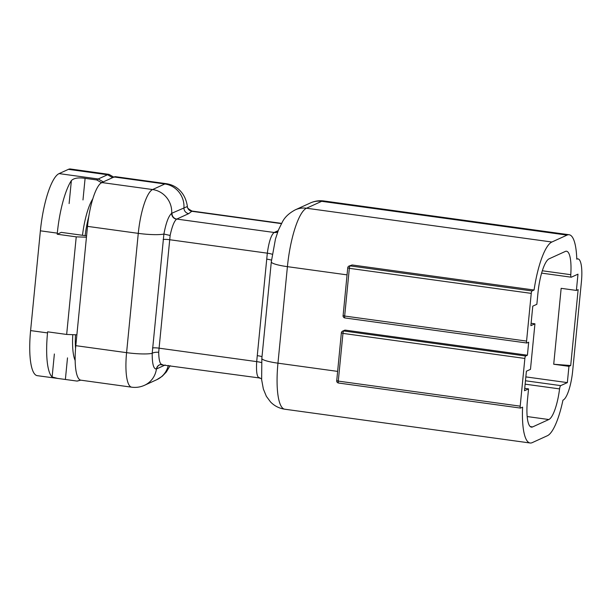 <?xml version="1.0" encoding="UTF-8"?>
<svg xmlns="http://www.w3.org/2000/svg" width="612" height="612" viewBox="0 0 612 612"><rect width="100%" height="100%" fill="white"/><g stroke="black" fill="none" stroke-linecap="round" stroke-linejoin="round"><path stroke-width="0.92" d="M542.324 270.772L570.774 274.689A30.86 7.673 -82.2 0 0 566.536 251.234A30.86 7.673 -82.2 0 0 565.304 251.448L549.109 258.822A30.86 7.673 -82.2 0 0 537.971 292.903L536.854 304.294L532.784 306.145L530.872 325.668L534.934 323.809L530.474 369.357L526.404 371.216L524.492 390.731L528.554 388.88L527.437 400.271A30.86 7.673 -82.2 0 0 531.392 427.122A30.86 7.673 -82.2 0 0 532.631 426.916L548.819 419.534L527.169 416.55M531.101 323.281L534.934 323.809M524.721 388.352L528.554 388.88M570.698 365.54L568.946 366.336L553.715 364.239L570.698 365.54L578.141 289.629L576.389 290.425L577.98 274.161L571.363 277.175A3.305 0.819 97.8 0 1 571.226 277.198L541.62 273.12M525.463 380.763L560.73 385.621L567.347 382.607L568.946 366.336M525.846 376.893L567.347 382.607M560.73 385.621A3.305 0.819 97.8 0 0 559.575 388.903A30.86 7.673 -82.2 0 1 548.819 419.534M165.225 364.997L156.427 368.982A22.04 21.091 65.5 0 1 144.516 385.285C140.408 387.136 136.124 387.771 131.664 387.182L80.899 380.19A39.681 9.869 -82.2 0 1 75.811 345.665L87.508 226.371A39.681 9.869 -82.2 0 1 101.837 182.552L112.623 177.641L107.551 174.741A51.806 12.883 -82.2 0 1 108.974 174.366L70.487 169.004A51.806 12.883 -82.2 0 0 68.414 169.348L59.089 173.601L98.218 178.987L107.551 174.741L68.414 169.348M76.875 334.818L66.662 334.45L47.629 331.826L47.522 332.913A51.806 12.883 97.8 0 0 52.119 376.969L54.369 353.988M66.662 334.45L76.232 236.852L57.199 234.228L57.306 233.141A51.806 12.883 -82.2 0 1 71.374 180.594C73.823 178.107 78.397 177.358 85.099 178.344L96.734 179.943A51.806 12.883 -82.2 0 1 98.218 178.987L103.29 181.886M67.496 357.875L65.377 379.471L37.24 375.661A51.806 12.883 -82.2 0 1 30.6 330.587L40.384 230.816A51.806 12.883 -82.2 0 1 59.089 173.601M525.662 356.008A2.203 0.551 97.8 0 0 524.866 358.441L342.957 333.395A2.203 0.551 97.8 0 1 343.753 330.954A2.203 2.111 -114.5 0 0 342.628 331.123L344.38 330.319A2.203 2.111 65.5 0 1 345.505 330.159L343.753 330.954L525.662 356.008L527.414 355.212L345.505 330.159M527.414 355.212L528.692 342.2L526.94 342.995A2.203 0.551 97.8 0 1 526.856 343.011L344.938 317.957A2.203 0.551 -82.2 0 1 344.663 316.037L526.572 341.091L531.247 293.377L349.337 268.324L344.663 316.037L343.049 315.562A2.203 2.203 0 0 0 344.938 317.957A2.203 0.551 -82.2 0 0 345.03 317.942M551.886 242.015L567.049 235.107L321.683 201.317L306.513 208.225L551.886 242.015A52.907 13.158 97.8 0 0 534.069 290.019L352.16 264.965L350.133 265.891L532.042 290.945L534.069 290.019M576.764 258.738L578.011 258.907A26.454 6.579 97.8 0 1 581.4 281.925L572.679 370.849A26.454 6.579 97.8 0 1 563.132 400.064L562.956 400.149A52.907 13.158 97.8 0 1 547.373 435.736L532.211 442.644A52.907 13.158 97.8 0 1 530.099 442.996A52.907 13.158 97.8 0 1 522.587 407.141L520.56 408.066A2.203 0.551 97.8 0 1 520.475 408.074L338.558 383.028A2.203 0.551 -82.2 0 1 338.283 381.108L520.192 406.161L524.866 358.441M570.774 274.689A3.305 0.819 97.8 0 0 571.226 277.198M520.192 406.161A2.203 0.551 97.8 0 0 520.475 408.074M578.011 258.907A26.454 6.579 97.8 0 0 576.955 259.09L576.779 259.167A52.907 13.158 97.8 0 0 569.16 234.748A52.907 13.158 97.8 0 0 567.049 235.107M532.042 290.945A2.203 0.551 97.8 0 0 531.247 293.377M526.572 341.091A2.203 0.551 97.8 0 0 526.856 343.011M261.553 378.774L259.19 377.933L160.137 364.637A5.508 5.309 73.6 0 1 160.153 364.63L160.137 364.637A5.508 5.309 73.6 0 0 156.427 368.982C153.581 369.197 152.166 363.979 152.197 353.338L163.894 234.044C166.013 222.783 168.614 215.868 171.697 213.297L187.417 206.473C186.775 207.529 188.335 209.059 192.091 211.063L188.718 213.626L176.761 219.073L274.145 232.483L278.192 230.632M101.837 182.552L152.602 189.544L164.85 183.967L114.084 176.975L112.623 177.641M349.008 266.052A2.203 2.203 0 0 0 347.731 267.842L349.337 268.324A2.203 0.551 -82.2 0 1 350.133 265.891A2.203 2.111 -114.5 0 0 349.008 266.052L352.16 264.965M553.715 364.239L561.158 288.328L576.389 290.425M171.987 213.144A5.508 5.271 -114.5 0 0 176.761 219.073L176.531 219.195C174.129 221.246 172.003 226.662 170.136 235.467L158.684 352.29C158.875 360.575 160.076 364.63 162.287 364.477M259.893 377.803C257.117 378.094 256.046 372.7 256.688 361.615L267.322 253.177C268.875 241.87 271.147 234.97 274.145 232.483A7.719 7.398 64.6 0 0 277.649 232.101M114.084 176.975A39.681 9.869 -82.2 0 1 115.668 176.707L166.433 183.699A39.681 9.869 -82.2 0 0 164.85 183.967A22.04 21.091 -114.5 0 1 183.944 207.697A5.508 5.271 -114.5 0 0 188.718 213.626M80.746 380.167L77.716 380.962A51.806 12.883 -82.2 0 1 77.013 381.077L80.585 380.128M65.377 379.471L77.013 381.077M57.979 378.522L52.119 376.969M86.583 235.857L61.284 232.369L57.199 234.228M101.806 182.858L96.734 179.943M76.232 236.852L86.445 237.219M108.974 174.366L114.054 177.273M187.303 206.519A5.508 5.439 -157.2 0 0 192.237 211.347L281.39 223.625M88.786 216.526A37.477 9.318 97.8 0 0 85.137 235.658M75.49 334.772A37.477 9.318 97.8 0 0 75.567 348.465M82.482 235.291A39.681 9.869 -82.2 0 1 92.825 198.846M75.154 360.468A39.681 9.869 -82.2 0 1 72.79 334.672M530.267 426.587L532.631 426.916M559.575 388.903L525.134 384.16M57.306 233.141L40.384 230.816M30.6 330.587L47.522 332.913M347.042 274.865L287.418 266.656L277.955 363.176L337.572 371.385M272.248 254.301A7.719 1.17 -174.2 0 0 267.322 253.177L169.486 239.697A5.508 0.826 -174.4 0 0 163.136 239.514M152.503 347.96A5.508 0.826 -174.4 0 1 158.852 348.144L256.688 361.615A7.719 1.155 -174.6 0 1 261.492 362.648M75.811 345.665L126.585 352.657L138.274 233.363L87.508 226.371M341.427 332.836L342.957 333.395L338.283 381.108L336.669 380.626A2.203 2.203 0 0 0 338.558 383.028A2.203 0.551 -82.2 0 0 338.65 383.013M323.794 200.958A52.907 13.158 97.8 0 0 321.683 201.317A22.047 21.091 -114.5 0 0 310.414 202.947C314.683 201.019 319.143 200.353 323.794 200.958L569.16 234.748M310.414 202.947L295.252 209.855A22.047 21.091 -114.5 0 1 306.513 208.225A52.907 13.158 97.8 0 0 287.418 266.656A22.047 3.32 5.6 0 1 271.307 261.852L261.844 358.364A22.047 3.32 5.6 0 0 277.955 363.176A52.907 13.158 97.8 0 0 284.733 409.206L530.099 442.996M170.136 235.467L163.894 234.044A22.04 3.32 -174.4 0 1 138.274 233.363A39.681 9.869 -82.2 0 1 152.602 189.544A22.04 21.091 -114.5 0 1 171.697 213.297A5.508 5.233 -121.8 0 0 176.531 219.195M131.664 387.182A39.681 9.869 -82.2 0 1 126.585 352.657A22.04 3.32 -174.4 0 0 152.197 353.338A5.508 1.951 179.7 0 1 158.684 352.29M85.099 178.344L82.98 199.94M69.118 203.567L71.374 180.594M257.269 355.656A7.719 1.163 -174.4 0 1 262.012 356.681M277.726 231.872A7.719 7.382 65.5 0 1 275.293 231.956M266.733 259.136A7.719 1.163 -174.4 0 1 271.483 260.169M168.3 365.418A22.04 21.091 65.5 0 1 156.764 379.708L144.516 385.285M156.718 368.868A5.508 5.271 65.5 0 1 159.9 364.714M336.745 380.549L341.351 332.913A2.203 2.203 0 0 1 342.628 331.123M343.125 315.486L347.731 267.842M192.091 211.063L281.528 223.372M261.844 358.364L261.645 379.731L263.359 389.01L266.365 396.331L270.58 402C274.482 405.97 279.202 408.38 284.733 409.206M271.307 261.852L275.469 238.971L278.445 229.99L282.606 221.521C285.047 216.954 289.262 213.06 295.252 209.855M187.417 206.481C186.538 201.073 184.786 196.62 182.162 193.132C178.199 187.869 172.959 184.725 166.433 183.699M170.121 365.67L166.28 372.05L162.249 376.25L156.764 379.708M160.137 364.637L159.694 364.798"/></g></svg>
